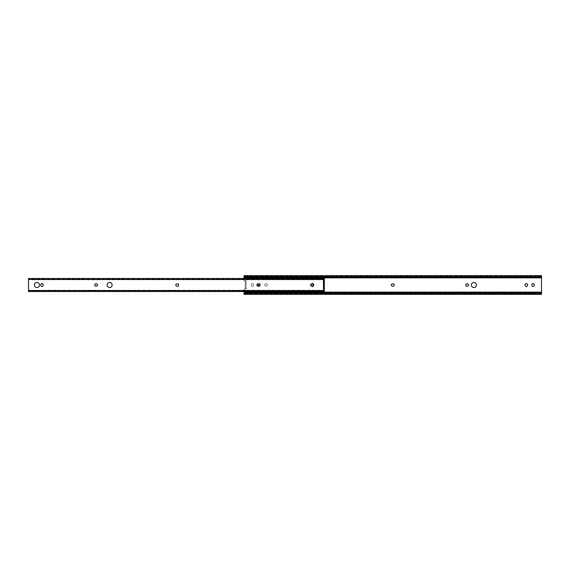 <?xml version="1.0" encoding="UTF-8"?>
<svg xmlns="http://www.w3.org/2000/svg" width="570" height="570" viewBox="0 0 570 570"><rect width="100%" height="100%" fill="white"/><g stroke="black" fill="none" stroke-linecap="round" stroke-linejoin="round"><path stroke-width="0.43" stroke-dasharray="2.85 2.14" d="M468.554 285A1.197 1.197 0 0 0 467.357 283.803L466.93 283.803A1.197 1.197 0 0 0 465.733 285A1.197 1.197 0 0 0 466.93 286.197L467.357 286.197A1.197 1.197 0 0 0 468.554 285M394.198 285A1.197 1.197 0 0 0 393.001 283.803L392.573 283.803A1.197 1.197 0 0 0 391.376 285A1.197 1.197 0 0 0 392.573 286.197L393.001 286.197A1.197 1.197 0 0 0 394.198 285M311.733 283.803L311.455 283.803A1.197 1.197 0 0 0 310.258 285A1.197 1.197 0 0 0 311.455 286.197L311.883 286.197A1.197 1.197 0 0 0 313.08 285A1.197 1.197 0 0 0 311.883 283.803L311.455 283.803A1.197 1.197 0 0 0 310.258 285A1.197 1.197 0 0 0 311.455 286.197L311.733 286.197M267.458 285A1.197 1.197 0 0 0 266.261 283.803L265.841 283.803A1.197 1.197 0 0 0 264.644 285A1.197 1.197 0 0 0 265.841 286.197L266.261 286.197A1.197 1.197 0 0 0 267.458 285A1.197 1.197 0 0 0 266.261 283.803L265.841 283.803A1.197 1.197 0 0 0 264.644 285A1.197 1.197 0 0 0 265.841 286.197L266.261 286.197A1.197 1.197 0 0 0 267.458 285M471.376 285A2.529 2.529 0 0 0 473.905 287.529A2.529 2.529 0 0 0 476.427 285A2.529 2.529 0 0 0 473.905 282.471A2.529 2.529 0 0 0 471.376 285M244.067 291.505L244.067 289.261L246.09 289.261L246.09 280.739L244.067 280.739L244.067 278.495M251.334 285.214L251.334 284.786A1.197 1.197 0 0 1 252.531 283.589A1.197 1.197 0 0 1 253.728 284.786L253.728 285.214A1.197 1.197 0 0 1 252.531 286.411A1.197 1.197 0 0 1 251.334 285.214L251.334 284.786A1.197 1.197 0 0 1 252.531 283.589A1.197 1.197 0 0 1 253.728 284.786L253.728 285.214A1.197 1.197 0 0 1 252.531 286.411A1.197 1.197 0 0 1 251.334 285.214M258.609 283.803A1.197 1.197 0 0 1 260.49 284.786L260.49 285.214A1.197 1.197 0 0 1 258.609 286.197M527.478 285.214L527.478 284.786A1.197 1.197 0 0 0 526.274 283.589A1.197 1.197 0 0 0 525.077 284.786L525.077 285.214A1.197 1.197 0 0 0 526.274 286.411A1.197 1.197 0 0 0 527.478 285.214M534.232 285.214L534.232 284.786A1.197 1.197 0 0 0 533.036 283.589A1.197 1.197 0 0 0 531.839 284.786L531.839 285.214A1.197 1.197 0 0 0 533.036 286.411A1.197 1.197 0 0 0 534.232 285.214M541.5 294.398L541.5 292.132L244.067 292.132L244.067 289.261L246.09 289.261L246.09 288.726L245.243 288.726L246.09 288.726L246.09 280.739L244.067 280.739L244.067 277.868L541.5 277.868L541.5 277.262L244.067 277.262L244.067 277.868M541.5 292.132L541.5 277.868M258.096 284.786A1.197 1.197 0 0 1 259.293 283.589A1.197 1.197 0 0 1 260.49 284.786L260.49 285.214A1.197 1.197 0 0 1 259.293 286.411A1.197 1.197 0 0 1 258.096 285.214L258.096 284.786M244.067 276.842L244.067 276.457L244.067 276.842L541.5 276.842L541.5 276.457L541.5 276.842M541.5 277.262L541.5 276.236L244.067 276.236L244.067 275.602M244.067 276.236L244.067 277.262M541.5 276.236L541.5 275.602M541.5 293.543L541.5 292.909L541.5 293.543L244.067 293.543L244.067 292.909L244.067 293.543M244.067 292.132L244.067 292.738L541.5 292.738M541.5 293.764L244.067 293.764L244.067 292.738M244.067 293.764L244.067 294.398M245.243 288.192L245.243 281.274L246.09 281.274L245.243 281.274L245.243 288.726L245.243 288.192L246.09 288.192L246.09 281.808L245.243 281.808M246.09 288.192L246.09 288.726M246.09 281.274L246.09 281.808M259.742 285A1.197 1.197 0 0 0 258.545 283.803L258.117 283.803A1.197 1.197 0 0 0 256.92 285A1.197 1.197 0 0 0 258.117 286.197L258.545 286.197A1.197 1.197 0 0 0 259.742 285M178.624 285A1.197 1.197 0 0 0 177.427 283.803L176.999 283.803A1.197 1.197 0 0 0 175.802 285A1.197 1.197 0 0 0 176.999 286.197L177.427 286.197A1.197 1.197 0 0 0 178.624 285M97.506 285A1.197 1.197 0 0 0 96.309 283.803L95.888 283.803A1.197 1.197 0 0 0 94.684 285A1.197 1.197 0 0 0 95.888 286.197L96.309 286.197A1.197 1.197 0 0 0 97.506 285M107.089 285A2.529 2.529 0 0 0 109.618 287.529A2.529 2.529 0 0 0 112.148 285A2.529 2.529 0 0 0 109.618 282.471A2.529 2.529 0 0 0 107.089 285M34.435 285A2.529 2.529 0 0 0 36.965 287.529A2.529 2.529 0 0 0 39.494 285A2.529 2.529 0 0 0 36.965 282.471A2.529 2.529 0 0 0 34.435 285M324.337 279.45L323.482 279.785L323.482 290.216L324.337 290.216L324.337 290.878L28.5 290.878L28.5 279.122L324.337 279.122L324.337 279.785L28.5 279.45M324.337 291.07L28.5 291.07L324.337 291.07L324.337 291.462L324.337 290.878M324.337 290.216L324.337 290.657L324.337 290.216L28.5 290.216M313.607 285.214L313.607 284.786A1.197 1.197 0 0 0 312.41 283.589A1.197 1.197 0 0 0 311.213 284.786L311.213 285.214A1.197 1.197 0 0 0 312.41 286.411A1.197 1.197 0 0 0 313.607 285.214M43.22 285.214L43.22 284.786A1.197 1.197 0 0 0 42.016 283.589A1.197 1.197 0 0 0 40.819 284.786L40.819 285.214A1.197 1.197 0 0 0 42.016 286.411A1.197 1.197 0 0 0 43.22 285.214M324.337 278.93L28.5 278.93L324.337 278.68L28.5 278.538L28.5 279.122M324.337 278.538L324.337 279.122M28.5 278.93L28.5 278.538M324.337 291.462L28.5 291.462M323.482 288.833L323.482 289.368L324.337 289.368L324.337 288.833L323.482 288.833L323.482 281.167L324.337 281.167L324.337 280.632L323.482 280.632L323.482 281.167M324.337 288.833L324.337 281.167M541.5 293.158L244.067 293.158M324.337 290.55L28.5 290.55M324.337 279.364L28.5 279.364M324.337 290.636L28.5 290.636M541.5 276.457L244.067 276.457M324.337 279.343L28.5 279.343M324.337 279.785L28.5 279.785M324.337 290.657L28.5 290.657"/><path stroke-width="0.85" d="M468.554 285A1.197 1.197 0 0 0 467.357 283.803L466.93 283.803A1.197 1.197 0 0 0 465.733 285A1.197 1.197 0 0 0 466.93 286.197L467.357 286.197A1.197 1.197 0 0 0 468.554 285M394.198 285A1.197 1.197 0 0 0 393.001 283.803L392.573 283.803A1.197 1.197 0 0 0 391.376 285A1.197 1.197 0 0 0 392.573 286.197L393.001 286.197A1.197 1.197 0 0 0 394.198 285M311.733 286.197L311.883 286.197A1.197 1.197 0 0 0 313.08 285A1.197 1.197 0 0 0 311.883 283.803L311.733 283.803M471.376 285A2.529 2.529 0 0 0 473.905 287.529A2.529 2.529 0 0 0 476.427 285A2.529 2.529 0 0 0 473.905 282.471A2.529 2.529 0 0 0 471.376 285M527.478 284.786A1.197 1.197 0 0 0 526.274 283.589A1.197 1.197 0 0 0 525.077 284.786L525.077 285.214A1.197 1.197 0 0 0 526.274 286.411A1.197 1.197 0 0 0 527.478 285.214L527.478 284.786M534.232 284.786A1.197 1.197 0 0 0 533.036 283.589A1.197 1.197 0 0 0 531.839 284.786L531.839 285.214A1.197 1.197 0 0 0 533.036 286.411A1.197 1.197 0 0 0 534.232 285.214L534.232 284.786M541.5 293.351L244.067 293.351L244.067 294.398L541.5 294.398L541.5 292.132L244.067 292.132L244.067 291.505M541.5 292.132L541.5 277.868L244.067 277.868L244.067 278.495M258.609 286.197A1.197 1.197 0 0 1 258.096 285.214L258.096 284.786A1.197 1.197 0 0 1 258.609 283.803M244.067 276.649L541.5 276.649L541.5 275.602L244.067 275.602L244.067 277.868M541.5 276.649L541.5 277.091L244.067 277.091M541.5 277.091L541.5 277.868M244.067 293.351L244.067 292.132M541.5 292.909L244.067 292.909M259.742 285A1.197 1.197 0 0 0 258.545 283.803L258.117 283.803A1.197 1.197 0 0 0 256.92 285A1.197 1.197 0 0 0 258.117 286.197L258.545 286.197A1.197 1.197 0 0 0 259.742 285M178.624 285A1.197 1.197 0 0 0 177.427 283.803L176.999 283.803A1.197 1.197 0 0 0 175.802 285A1.197 1.197 0 0 0 176.999 286.197L177.427 286.197A1.197 1.197 0 0 0 178.624 285M97.506 285A1.197 1.197 0 0 0 96.309 283.803L95.888 283.803A1.197 1.197 0 0 0 94.684 285A1.197 1.197 0 0 0 95.888 286.197L96.309 286.197A1.197 1.197 0 0 0 97.506 285M107.089 285A2.529 2.529 0 0 0 109.618 287.529A2.529 2.529 0 0 0 112.148 285A2.529 2.529 0 0 0 109.618 282.471A2.529 2.529 0 0 0 107.089 285M34.435 285A2.529 2.529 0 0 0 36.965 287.529A2.529 2.529 0 0 0 39.494 285A2.529 2.529 0 0 0 36.965 282.471A2.529 2.529 0 0 0 34.435 285M324.337 278.68L324.337 279.785L323.482 279.785L323.482 280.632L324.337 280.632L324.337 289.368L323.482 289.368L323.482 290.216L324.337 290.55L28.5 290.55L28.5 278.68M324.337 291.32L324.337 290.55M313.607 284.786A1.197 1.197 0 0 0 312.41 283.589A1.197 1.197 0 0 0 311.213 284.786L311.213 285.214A1.197 1.197 0 0 0 312.41 286.411A1.197 1.197 0 0 0 313.607 285.214L313.607 284.786M43.22 284.786A1.197 1.197 0 0 0 42.016 283.589A1.197 1.197 0 0 0 40.819 284.786L40.819 285.214A1.197 1.197 0 0 0 42.016 286.411A1.197 1.197 0 0 0 43.22 285.214L43.22 284.786M28.5 291.32L28.5 290.55M324.337 279.45L28.5 279.45M323.482 289.368L323.482 280.632M324.337 278.495L28.5 278.495M324.337 291.505L28.5 291.505"/></g></svg>
